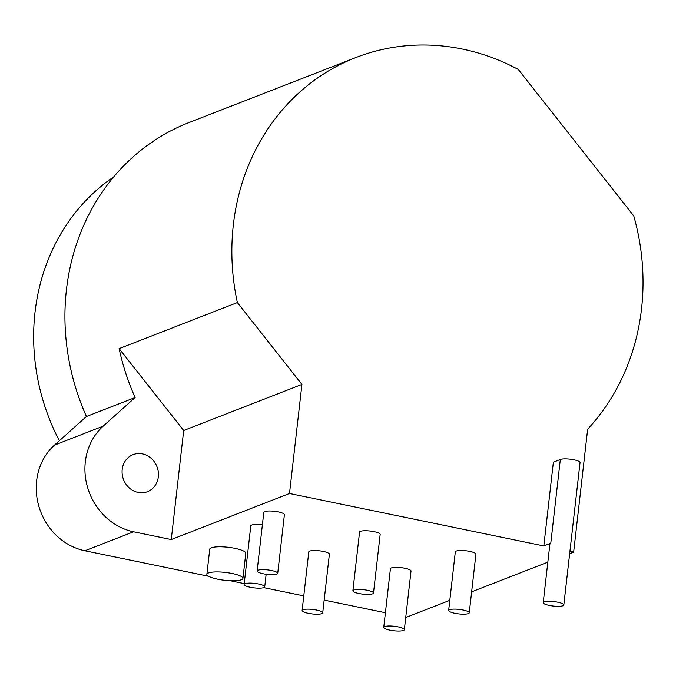 <?xml version="1.0" encoding="UTF-8"?>
<svg xmlns="http://www.w3.org/2000/svg" width="676" height="676" viewBox="0 0 676 676"><rect width="100%" height="100%" fill="white"/><g stroke="black" fill="none" stroke-linecap="round" stroke-linejoin="round"><path stroke-width="1.01" d="M171.265 539.558L289.505 493.488L301.935 384.424L183.695 430.502L171.265 539.558L133.586 531.792A60.468 54.528 -111.3 0 1 87.5 487.151A60.468 54.528 -111.3 0 1 103.191 426.133L135.124 397.53A224.593 202.546 -111.3 0 1 119.12 348.63L237.36 302.561A224.593 202.546 -111.3 0 1 233.364 224.711A224.593 202.546 -111.3 0 1 355.906 57.536L188.976 122.584A224.593 202.546 68.7 0 0 66.434 289.759A224.593 202.546 68.7 0 0 86.435 416.5L54.502 445.104A60.468 54.528 68.7 0 0 36.631 480.797A60.468 54.528 68.7 0 0 84.897 550.763L208.614 576.273M230.161 580.718L244.222 583.616M263.691 587.63L303.777 595.902M324.167 600.102L385.413 612.735M405.794 616.943L406.724 617.129L449.802 600.347M355.906 57.536A224.593 202.546 -111.3 0 1 518.264 69.442L633.775 215.931A224.593 202.546 -111.3 0 1 641.532 308.89A224.593 202.546 -111.3 0 1 587.655 429.201L573.654 552.089L569.674 553.636M135.124 397.53L86.435 416.5M183.695 430.502L119.12 348.63M158.319 476.876A19.866 17.914 -111.3 0 1 147.478 491.663A19.866 17.914 -111.3 0 1 129.378 488.013A19.866 17.914 -111.3 0 1 122.212 469.431A19.866 17.914 -111.3 0 1 133.054 454.644A19.866 17.914 -111.3 0 1 151.162 458.303A19.866 17.914 -111.3 0 1 158.319 476.876M289.505 493.488L543.825 545.938L550.779 543.225A10.368 2.256 -173.5 0 0 549.901 543.994L543.225 602.629A10.368 2.256 6.5 0 1 544.104 601.86A10.368 2.256 6.5 0 1 555.782 601.826A10.368 2.256 6.5 0 1 563.818 604.969A10.368 2.256 6.5 0 1 562.939 605.738A10.368 2.256 6.5 0 1 551.261 605.772A10.368 2.256 6.5 0 1 543.225 602.629M569.936 551.32L573.654 552.089M547.83 562.145L471.637 591.838M404.341 629.694L411.025 571.059A10.368 2.256 -173.5 0 0 402.98 567.916A10.368 2.256 -173.5 0 0 391.303 567.95A10.368 2.256 -173.5 0 0 390.424 568.719L383.748 627.345A10.368 2.256 6.5 0 1 384.627 626.576A10.368 2.256 6.5 0 1 396.305 626.551A10.368 2.256 6.5 0 1 404.341 629.694A10.368 2.256 6.5 0 1 403.462 630.463A10.368 2.256 6.5 0 1 391.784 630.497A10.368 2.256 6.5 0 1 383.748 627.345M262.381 524.88A10.368 2.256 -173.5 0 0 251.692 525.058A10.368 2.256 -173.5 0 0 250.804 525.827L244.129 584.461A10.368 2.256 6.5 0 1 245.008 583.692A10.368 2.256 6.5 0 1 256.686 583.658A10.368 2.256 6.5 0 1 264.73 586.81A10.368 2.256 6.5 0 1 263.843 587.579A10.368 2.256 6.5 0 1 252.173 587.613A10.368 2.256 6.5 0 1 244.129 584.461M373.49 593.072L380.165 534.437A10.368 2.256 -173.5 0 0 372.13 531.294A10.368 2.256 -173.5 0 0 360.452 531.328A10.368 2.256 -173.5 0 0 359.564 532.096L352.889 590.731A10.368 2.256 6.5 0 1 353.768 589.962A10.368 2.256 6.5 0 1 365.446 589.928A10.368 2.256 6.5 0 1 373.49 593.072A10.368 2.256 6.5 0 1 372.603 593.841A10.368 2.256 6.5 0 1 360.933 593.874A10.368 2.256 6.5 0 1 352.889 590.731M277.726 573.324L284.402 514.689A10.368 2.256 -173.5 0 0 276.366 511.546A10.368 2.256 -173.5 0 0 264.688 511.58A10.368 2.256 -173.5 0 0 263.809 512.349L257.125 570.975A10.368 2.256 6.5 0 1 258.004 570.206A10.368 2.256 6.5 0 1 269.682 570.181A10.368 2.256 6.5 0 1 277.726 573.324A10.368 2.256 6.5 0 1 276.847 574.093A10.368 2.256 6.5 0 1 265.169 574.127A10.368 2.256 6.5 0 1 257.125 570.975M469.245 612.828L475.929 554.193A10.368 2.256 -173.5 0 0 467.885 551.041A10.368 2.256 -173.5 0 0 456.207 551.075A10.368 2.256 -173.5 0 0 455.328 551.844L448.653 610.479A10.368 2.256 6.5 0 1 449.532 609.71A10.368 2.256 6.5 0 1 461.209 609.676A10.368 2.256 6.5 0 1 469.245 612.828A10.368 2.256 6.5 0 1 468.367 613.597A10.368 2.256 6.5 0 1 456.689 613.622A10.368 2.256 6.5 0 1 448.653 610.479M242.938 578.394L245.802 553.264A18.142 3.955 -173.5 0 0 231.733 547.763A18.142 3.955 -173.5 0 0 211.301 547.813A18.142 3.955 -173.5 0 0 209.754 549.157L206.89 574.287A18.142 3.955 6.5 0 1 208.436 572.944A18.142 3.955 6.5 0 1 228.868 572.893A18.142 3.955 6.5 0 1 242.938 578.394A18.142 3.955 6.5 0 1 241.4 579.746A18.142 3.955 6.5 0 1 220.968 579.797A18.142 3.955 6.5 0 1 206.89 574.287M322.714 612.862L329.389 554.227A10.368 2.256 -173.5 0 0 321.353 551.075A10.368 2.256 -173.5 0 0 309.676 551.109A10.368 2.256 -173.5 0 0 308.797 551.878L302.113 610.512A10.368 2.256 6.5 0 1 302.992 609.744A10.368 2.256 6.5 0 1 314.67 609.71A10.368 2.256 6.5 0 1 322.714 612.862A10.368 2.256 6.5 0 1 321.835 613.631A10.368 2.256 6.5 0 1 310.157 613.656A10.368 2.256 6.5 0 1 302.113 610.512M563.818 604.969L580.042 462.578A10.368 2.256 -173.5 0 0 572.006 459.427A10.368 2.256 -173.5 0 0 560.328 459.46L553.374 462.173L543.825 545.938M237.36 302.561L301.935 384.424M113.796 176.833A205.589 185.41 68.7 0 0 35.017 312.295A205.589 185.41 68.7 0 0 59.344 440.76M133.586 531.792L84.897 550.763M550.779 543.225L560.328 459.46M54.502 445.104L103.191 426.133M264.73 586.81L266.158 574.27"/></g></svg>
